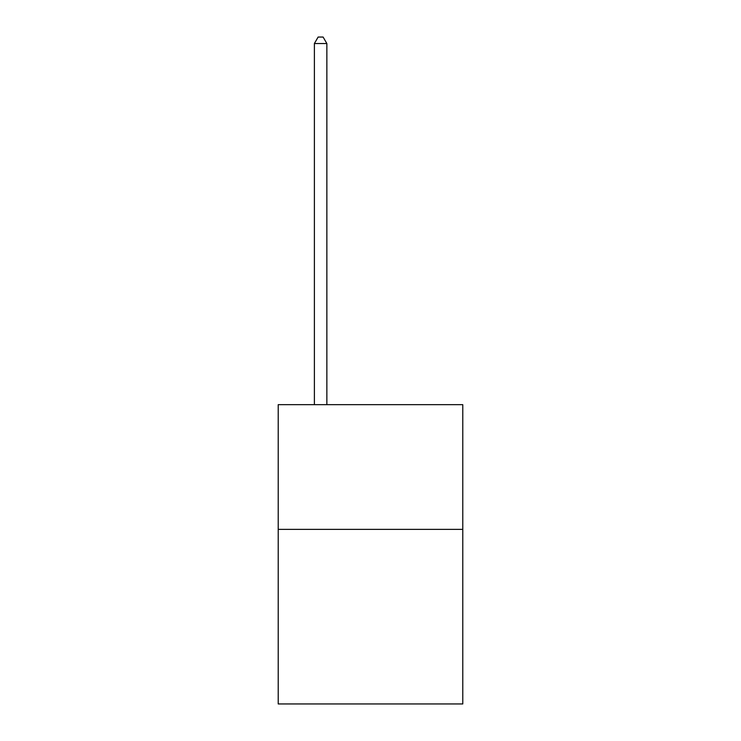 <?xml version="1.0" encoding="UTF-8"?>
<svg xmlns="http://www.w3.org/2000/svg" width="741" height="741" viewBox="0 0 741 741"><rect width="100%" height="100%" fill="white"/><g stroke="black" fill="none" stroke-linecap="round" stroke-linejoin="round"><path stroke-width="1.11" d="M462.782 529.37L462.782 703.95L278.218 703.95L278.218 404.669L462.782 404.669L462.782 529.37L278.218 529.37M326.855 404.669L326.855 43.534L314.388 43.534L314.388 404.669M314.388 43.534L318.13 37.05L323.113 37.05L326.855 43.534"/></g></svg>
